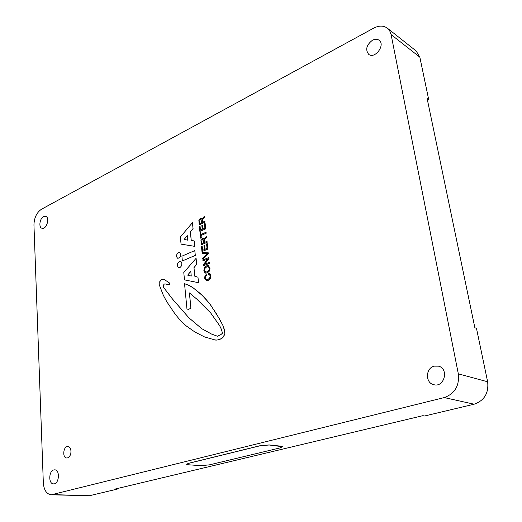 <?xml version="1.0" encoding="UTF-8"?>
<svg xmlns="http://www.w3.org/2000/svg" width="522" height="522" viewBox="0 0 522 522"><rect width="100%" height="100%" fill="white"/><g stroke="black" fill="none" stroke-linecap="round" stroke-linejoin="round"><path stroke-width="0.78" d="M51.215 494.804L89.425 495.73L117.215 489.121L115.173 489.042L422.84 415.682L424.575 415.995L474.133 404.204C484.357 400.596 488.866 393.118 487.639 381.771L476.482 328.345L474.863 327.751L427.133 98.567L428.732 99.735L419.845 57.185L416.184 50.993L387.389 28.188L389.745 30.928L391.089 34.563L458.329 373.856C459.51 385.81 454.812 393.718 444.229 397.581L51.215 494.804C46.549 494.086 43.92 490.086 43.326 482.804L33.95 224.949C34.165 217.791 36.664 212.558 41.46 209.25L373.674 28.142C378.979 25.421 383.553 25.441 387.389 28.188M282.539 446.715L281.214 446.199L269.156 444.927L259.799 445.781L188.625 463.282L186.622 464.254M200.97 219.26L200.357 219.351L199.535 221.321L199.763 223.54M203.058 239.252L202.451 239.337L201.623 241.321L201.857 243.578M208.193 266.696L206.692 266.873L205.009 268.308L204.572 270.363L205.387 271.936L207.188 271.916L208.878 270.474L209.315 268.399L208.493 266.84L206.653 266.859L204.97 268.295L204.526 270.357L205.688 272.079M187.254 235.52L184.227 239.402M190.784 271.277L187.705 275.146M43.561 216.63L45.655 216.343C50.249 217.478 46.412 229.934 41.982 228.258C38.439 227.481 39.679 218.437 43.561 216.63M372.473 40.214C375.018 38.928 377.217 38.928 379.07 40.22C385.745 44.775 374.907 59.449 368.702 54.34C365.159 49.668 366.418 44.957 372.473 40.214M53.805 469.93L54.725 469.833C60.363 469.78 59.13 484.455 53.525 483.881C48.357 484.005 48.65 470.974 53.805 469.93M434.213 366.15L438.447 366.144C449.168 368.558 444.424 387.755 433.847 384.707C425.123 383.07 425.469 368.062 434.213 366.15M70.829 453.455C71.318 449.546 70.359 447.25 67.945 446.564L67.945 446.564C70.353 447.25 71.312 449.546 70.822 453.455C70.059 456.385 68.702 457.898 66.744 457.99L66.744 457.99C68.702 457.898 70.065 456.385 70.829 453.455M178.655 267.525C176.704 265.718 176.919 263.747 179.3 261.613L180.514 261.529C183.248 262.227 181.304 268.497 178.655 267.525L178.7 267.538C181.343 268.51 183.287 262.24 180.56 261.542L180.54 261.535M189.44 292.933L190.941 308.365L188.155 309.429M185.825 283.975L192.918 287.642L202.138 295.328L209.205 303.034L216.793 314.368L222.94 325.441L224.819 331.705L224.891 333.865L224.055 335.672L223.031 337.342L220.636 339.039L216.995 340.09L215.286 340.037L204.52 336.918L194.993 332.064L186.347 326.015L180.442 320.58L174.968 313.859L166.786 301.716L163.34 295.322L159.249 284.79L159.171 282.428L161.572 279.492L163.928 279.277L169.65 283.113L169.493 284.738L164.926 283.903L163.999 284.209L163.092 286.063L163.627 287.472L172.612 299.217L188.905 317.833L201.818 328.736L211.54 334.06L217.426 336.227L220.943 334.569L222.483 333.173L221.387 329.297L219.645 325.669L210.712 312.985L196.761 299.054L189.395 292.914L190.902 308.352L188.129 309.422L186.948 308.841L184.54 283.694L189.473 285.534L192.879 287.629L200.272 293.54L205.772 299.086L210.523 304.822L219.24 318.577L222.894 325.434L224.362 329.46L224.845 333.858L222.992 337.336L221.896 338.367L218.777 339.659L216.95 340.083L213.524 339.763M163.928 279.277L169.689 283.126L169.539 284.751L164.965 283.916L164.038 284.222L163.132 286.076L163.673 287.485L172.658 299.23L188.951 317.846L201.857 328.749L211.58 334.073L217.433 336.22M194.791 250.586L195.319 255.408L182.361 260.941L181.904 256.178L194.791 250.586L195.274 255.395L182.361 260.941M206.229 274.428L206.334 275.44L205.505 276.412L205.316 277.932L206.418 279.603L207.978 279.42L209.687 278.043L210.125 276.007L209.635 274.729L208.591 274.52L208.487 273.508L210.059 273.835L210.803 275.72L210.235 278.585L208.082 280.438L206.229 280.634L204.65 278.219L204.957 275.942L206.229 274.428L206.373 275.453L205.544 276.425L205.361 277.945L206.438 279.609M209.276 274.507L208.591 274.52M209.498 273.482L210.098 273.848L210.842 275.733L210.275 278.598L208.128 280.451L206.249 280.64M209.276 262.39L209.413 263.329L203.463 265.783L203.358 264.784L207.606 258.984L202.954 260.941L202.862 260.015L208.754 257.529L208.865 258.527L204.604 264.341L209.276 262.39L209.374 263.316L203.463 265.783M207.573 259.029L202.954 260.941M208.754 257.529L208.904 258.54L204.676 264.308M202.131 246.045L202.575 250.325L204.37 249.555L203.945 245.542L204.637 245.242L205.061 249.255L207.051 248.4L206.575 243.931L207.273 243.63L207.854 249.059L201.981 251.584L201.44 246.345L202.131 246.045L202.614 250.312M204.637 245.242L205.1 249.235M207.273 243.63L207.893 249.072L201.981 251.584M206.059 232.231L206.203 233.203L201.068 235.487L201.309 237.843L200.624 238.149L199.991 232.453L200.676 232.146L200.924 234.522L206.059 232.231L206.164 233.19L201.029 235.474L201.27 237.83L200.585 238.136M200.676 232.146L200.963 234.502M201.166 218.294L201.929 219.22M204.356 216.206L204.461 217.224L202.379 219.508L202.405 222.333L204.885 221.204L205.029 222.163L199.234 224.799L198.856 220.232L200.213 218.372L201.264 218.333L201.923 219.253L204.396 216.219L204.5 217.243L202.419 219.527L202.438 222.32M200.03 225.967L200.474 230.182L202.249 229.38L201.831 225.439L202.516 225.126L202.934 229.073L204.905 228.186L204.435 223.794L205.126 223.481L205.701 228.825L199.887 231.429L199.345 226.274L200.03 225.967L200.513 230.163M202.516 225.126L202.973 229.054M205.126 223.481L205.74 228.838L199.887 231.429M203.254 238.273L204.037 239.272L206.49 236.231L206.601 237.269L204.493 239.546L204.52 242.41L207.032 241.314L207.169 242.286L201.277 244.825L200.937 240.205L201.394 239.096L203.215 238.26L204.043 239.239M206.49 236.231L206.64 237.282L204.533 239.559L204.559 242.397M208.252 252.792L208.402 253.809L202.81 259.153L202.66 258.109L207.462 253.653L202.223 253.509L202.073 252.472L208.252 252.792L208.356 253.796L202.771 259.14M208.402 265.678L210.033 268.125L209.459 271.035L207.332 272.941L204.963 272.849L203.861 270.637L204.435 267.753L206.549 265.848L208.382 265.672L209.988 268.112L209.413 271.022L207.293 272.928L205.537 273.117M193.068 228.512L190.36 231.885L191.196 240.211L194.301 241.027L194.843 246.371L181.062 244.126L180.377 236.981L192.435 222.672L193.068 228.512L190.399 231.898L191.235 240.224M194.301 241.027L194.882 246.384L181.062 244.126M196.696 264.308L193.943 267.669L194.804 276.242L197.968 277.195L198.523 282.696L184.488 279.877L183.783 272.523L196.089 258.305L196.696 264.308L193.982 267.682L194.843 276.249M197.968 277.195L198.562 282.709L184.488 279.877M177.806 258.338L177.826 258.344C181.075 257.229 181.702 255.271 179.705 252.465L179.666 252.452C181.663 255.258 181.036 257.215 177.78 258.331C175.894 256.563 176.116 254.632 178.446 252.544L179.666 252.452M117.215 489.121L117.182 488.566M427.492 100.315L428.732 99.735M66.744 457.99L66.744 457.99C62.014 457.918 63.292 445.912 67.945 446.564L67.945 446.564M206.732 337.414L204.52 336.918M204.885 221.204L204.989 222.144L199.195 224.78M199.495 221.308L199.73 223.553L201.714 222.646L200.95 219.253L200.317 219.338L199.535 221.321M207.032 241.314L207.13 242.273L201.277 244.825M201.583 241.308L201.818 243.591L203.828 242.717L203.038 239.246L202.412 239.324L201.623 241.321M207.462 253.653L202.184 253.496M192.435 222.672L193.029 228.499M184.188 239.389L187.711 240.179L187.248 235.461L184.188 239.389M196.05 258.292L196.657 264.295M187.666 275.133L191.261 276.073L190.778 271.218L187.666 275.133M188.285 464.776L186.628 464.306L188.631 463.34L259.806 445.847L269.163 444.992L282.539 446.721L279.968 447.928L209.413 464.861L200.768 465.663L188.285 464.776M444.229 397.581L474.133 404.204M52.787 494.628L89.425 495.73M391.089 34.563L419.845 57.185M458.329 373.856L487.639 381.771"/></g></svg>
